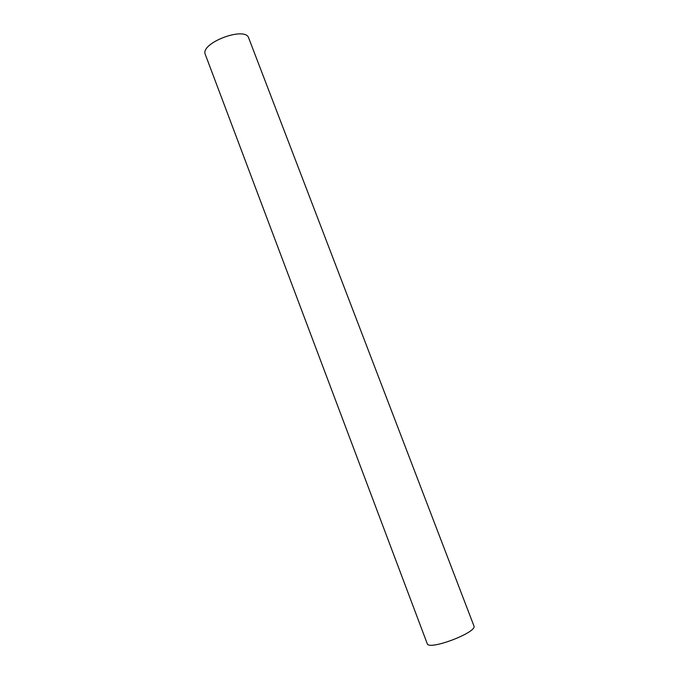 <?xml version="1.0" encoding="UTF-8"?>
<svg xmlns="http://www.w3.org/2000/svg" width="679" height="679" viewBox="0 0 679 679"><rect width="100%" height="100%" fill="white"/><g stroke="black" fill="none" stroke-linecap="round" stroke-linejoin="round"><path stroke-width="1.02" d="M205.338 54.549C199.592 43.193 245.484 25.76 248.726 38.066L473.9 625.868C477.923 632.2 428.407 651.008 427.21 643.607L205.338 54.549"/></g></svg>
